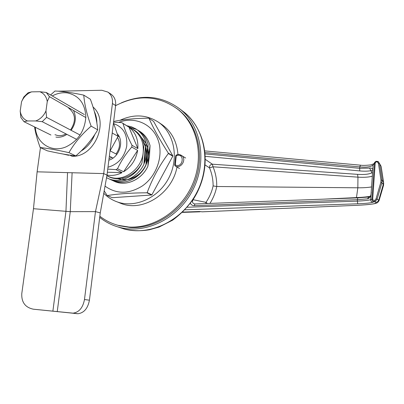 <?xml version="1.0" encoding="UTF-8"?>
<svg xmlns="http://www.w3.org/2000/svg" width="404" height="404" viewBox="0 0 404 404"><rect width="100%" height="100%" fill="white"/><g stroke="black" fill="none" stroke-linecap="round" stroke-linejoin="round"><path stroke-width="0.61" d="M113.059 158.055L109.353 156.151M76.684 139.385L42.203 121.68L35.734 120.948L27.472 120.958L23.988 121.695L50.924 135.017M23.988 121.695L20.872 117.453L20.2 111.09L21.528 101.818L23.791 97.021L28.098 92.758L31.588 91.865L39.819 91.723L46.243 92.455L84.345 114.539M119.23 136.744L117.988 136.032M85.835 117.559L49.455 96.652L47.263 101.515L45.97 110.918L46.601 117.372L80.113 135.042M110.141 150.874L116.847 154.409M49.455 96.652L46.243 92.455M42.203 121.68L46.601 117.372M39.819 91.723C43.92 93.354 46.404 96.617 47.263 101.515M21.528 101.818C23.71 96.955 27.063 93.637 31.588 91.865M27.472 120.958C23.412 119.241 20.988 115.953 20.2 111.09M45.97 110.918C43.743 115.867 40.334 119.215 35.734 120.948M112.216 132.992L118.079 136.36L113.468 122.867M109.969 151.131L118.079 136.36M117.564 137.466C120.584 142.875 120.059 148.369 115.988 153.959M111.832 157.424L109.055 158.56M108.853 160.186C119.337 157.227 124.447 141.39 117.372 133.906M113.797 123.68C123.372 127.149 127.669 134.668 126.699 146.243C124.341 157.333 118.104 164.322 107.979 167.221M127.482 126.149L121.71 122.609L113.554 122.17M137.85 148.621L128.972 127.149C135.421 132.214 138.38 139.37 137.85 148.621L131.972 145.263C127.856 137.274 124.871 130.022 123.023 123.498L121.71 122.609M123.604 171.766L137.638 150.399C135.996 159.661 131.32 166.781 123.604 171.766L117.513 168.766C121.139 160.954 125.886 153.722 131.754 147.066L131.972 145.263M107.363 172.24L122.084 172.619C117.089 175.159 112.065 175.977 107.01 175.068M127.639 126.25L133.138 129.623C140.637 134.709 143.981 142.365 143.173 152.591C141.688 169.801 122.574 182.962 108.848 176.578L107.378 175.902M122.084 172.619L115.978 169.635L107.752 169.094M137.638 150.399L131.754 147.066M128.972 127.149L123.023 123.498M115.978 169.635L117.513 168.766M147.975 148.894L148.51 155.247M148.298 157.484L145.309 166.448M144.627 167.62C140.85 173.523 135.83 177.26 129.573 178.831M118.7 122.407C134.249 116.256 151.798 123.493 157.802 139.249C163.953 154.924 156.939 176.088 142.188 186.047C128.831 194.233 116.448 194.258 105.04 186.123M119.943 120.336C133.734 113.872 146.627 114.534 158.615 122.321C174.336 133.244 179.179 158.126 168.827 177.937C158.636 197.834 135.481 208.363 117.412 201.965C112.181 200.137 107.631 197.243 103.762 193.279M112.357 197.697L151.606 195.006L146.889 192.804C131.406 192.865 118.185 193.789 107.237 195.571L112.357 197.697M172.791 155.858L153.611 121.397L149.005 118.306C153.485 128.517 159.928 140.132 168.347 153.151L172.791 155.858L172.786 156.207L168.337 153.505C159.418 165.544 152.364 178.583 147.182 192.607L151.894 194.814L172.786 156.207M151.894 194.814L151.606 195.006M161.085 123.993L162.251 124.785C171.68 131.739 176.912 141.668 177.952 154.57M177.008 167.044C172.175 193.435 143.253 212.034 121.468 203.626L117.822 202.131M113.64 121.463C123.129 119.453 134.825 118.357 148.728 118.165L149.005 118.306M107.237 195.571L104.181 190.92M146.889 192.804L147.182 192.607M168.337 153.505L168.347 153.151M117.897 178.725L121.857 179.755M121.902 179.76L127.371 179.74M127.457 179.724C135.633 178.204 141.794 173.301 145.93 165.019M146.021 164.812C148.293 159.62 148.945 154.368 147.965 149.066M147.536 147.253L146.137 143.536M146.081 143.425L140.991 136.855M144.021 163.842C146.349 158.555 147.011 153.227 146.006 147.854M145.576 146.051L142.213 139.082M142.269 139.203L145.556 146.147M145.996 148.046C146.925 153.273 146.283 158.449 144.077 163.575M141.006 136.885L146.071 143.481M146.137 143.612L147.521 147.344M147.955 149.258C148.859 154.409 148.233 159.504 146.076 164.549M145.935 164.872C141.855 173.139 135.749 178.073 127.614 179.669M121.483 102.773C142.95 93.763 162.57 95.95 180.351 109.343C201.551 126.568 207.439 161.948 192.673 190.284C178.073 218.716 145.723 234.487 119.326 227.311C112.034 225.361 105.495 222.048 99.702 217.377M108.701 178.735L108.727 178.75C120.16 183.729 135.84 176.533 141.971 163.014L141.491 163.918C135.093 176.907 119.862 183.578 108.696 178.735L106.54 177.709M110.847 179.719L110.873 179.73C122.266 184.694 137.875 177.543 143.97 164.095L143.95 164.08C137.85 177.533 122.235 184.684 110.847 179.719L108.984 178.851M112.974 180.694L112.999 180.704C124.346 185.643 139.885 178.538 145.95 165.165L145.93 165.15C139.865 178.533 124.316 185.638 112.974 180.689L111.125 179.831M114.282 181.31L115.105 181.669C126.407 186.587 141.88 179.528 147.909 166.221L147.889 166.211C141.855 179.517 126.376 186.582 115.074 181.654L113.241 180.8M131.532 128.639C138.102 131.648 142.294 136.986 144.102 144.662L141.971 163.014M144.102 144.662L141.956 163.009M143.95 164.08L144.536 153.394L146.137 143.274L145.556 153.914L143.97 164.095M145.93 165.15L146.511 154.52L148.101 144.445L147.521 155.035L145.95 165.165M147.889 166.211L148.47 155.631L150.046 145.607L149.47 156.141L147.909 166.221M146.137 143.274C144.4 136.996 140.986 132.219 135.89 128.942L131.517 126.831L126.765 125.715M126.745 125.7L131.497 126.816L135.875 128.932C140.966 132.214 144.379 136.991 146.117 143.258M148.101 144.445C146.369 138.203 142.966 133.446 137.89 130.184L137.875 130.174C142.945 133.441 146.349 138.198 148.081 144.435M128.78 126.947L136.759 129.517M150.046 145.607C148.313 139.395 144.92 134.663 139.87 131.406L138.774 130.765M138.764 130.755L139.855 131.401C144.905 134.658 148.293 139.39 150.02 145.597M141.491 163.918C134.305 176.922 117.832 182.628 107.111 175.775M174.755 165.14L175.139 165.958L174.685 165.069L175.245 164.948C183.371 168.761 185.168 152.162 176.265 155.661L175.164 165.968L179.517 168.508M174.69 165.039L175.71 155.792L176.265 155.661L176.27 155.025L178.149 154.55L180.022 154.732L181.376 155.343C187.315 158.737 181.048 169.453 175.164 165.968L179.492 168.493M84.481 299.526C82.916 307.727 79.103 312.272 73.048 313.161L33.345 309.191C25.26 307.469 21.407 302.288 21.781 293.642L33.476 208.711L70.256 211.661L95.475 211.61L100.258 212.888L89.425 300.197L84.481 299.526L95.475 211.61L103.712 173.589L107.004 175.119L100.258 212.888M33.345 309.191L78.038 313.731C84.082 312.853 87.875 308.338 89.425 300.197M57.999 91.188L101.778 90.264L107.878 92.077C111.373 94.708 112.888 98.515 112.428 103.495L103.712 173.589L37.117 171.821L33.476 208.711M110.767 94.001L111.08 94.208C114.554 96.824 116.064 100.606 115.61 105.55L107.004 175.119M37.117 171.821L40.45 147.672M68.751 154.959L68.685 155.318L67.518 154.772M69.554 155.08L71.983 156.222C94.152 157.818 109.989 121.432 92.996 106.974M63.059 154.02L68.685 155.318M80.987 151.116C87.309 147.334 91.91 141.794 94.783 134.497M96.879 123.205C96.869 118.943 96.016 115.024 94.319 111.448M182.396 212.388L199.849 211.822L197.945 211.57M182.689 212.105L197.768 211.575M371.65 186.901C367.963 187.542 363.358 187.845 357.843 187.799L216.736 186.502C215.605 192.4 213.337 198.036 209.944 203.409M205.202 153.909L359.691 168.306L359.737 170.927L205.348 156.343M377.503 162.065L378.139 161.484L379.533 163.519L378.467 163.479L377.503 162.065C376.331 161.625 375.563 161.994 375.195 163.166L374.427 163.282L373.089 164.943C371.16 166.857 366.731 167.508 359.792 166.897L359.691 168.306L369.569 168.12L371.003 170.675C367.994 171.256 364.241 171.336 359.737 170.927M381.432 168.317L381.179 166.685M380.997 166.145L380.437 165.079M205.086 152.586L359.792 166.897L360.444 165.175C362.337 165.544 365.731 165.453 370.625 164.913L373.397 163.963M205.404 159.444L212.337 164.196C210.267 164.534 209.333 165.771 209.535 167.902L205.166 165.009M369.569 168.12C371.392 167.817 372.453 168.377 372.751 169.796L371.013 194.779C370.453 197.076 369.256 198.43 367.413 198.839L357.424 199.702L357.767 197.879L368.706 197.001M374.387 163.327L374.937 162.034M375.195 163.166L372.715 199.021L371.943 199.101L374.427 163.282L375.806 161.378L378.094 161.479M372.781 170.68L371.003 170.675L371.791 172.867L372.609 173.119M372.397 176.174C368.913 177.189 364.095 177.518 357.949 177.159L357.56 174.351L212.337 164.196L213.014 166.786C215.61 172.978 216.852 179.548 216.736 186.502L213.12 185.911C213.12 179.598 211.928 173.594 209.535 167.902L213.014 166.786L357.949 177.159L357.843 187.799L356.469 197.586C362.105 197.349 366.645 196.93 370.094 196.339M371.251 193.031L371.266 192.44M182.714 212.08L199.404 211.519L202.429 211.832M372.715 199.021C372.922 200.222 373.644 200.637 374.882 200.258L375.452 201.253C373.412 201.803 372.246 201.086 371.943 199.101L371.907 199.121C371.958 200.642 372.746 201.49 374.271 201.662L373.023 202.207C370.882 202.954 365.802 203.48 357.777 203.788L357.323 201.131C364.373 200.778 368.827 200.298 370.67 199.687L371.907 199.121M193.021 199.692L205.989 202.348C209.524 197.132 211.898 191.653 213.12 185.911M187.294 207.242L357.323 201.131L357.424 199.702L194.243 205.671C192.531 205.661 191.243 204.909 190.385 203.414M122.68 178.209L123.038 178.962M205.676 203.566L205.989 202.348L207.429 203.5M197.137 192.688L193.092 199.733C191.92 201.879 192.45 203.288 194.683 203.964L194.698 203.964M369.009 196.955L367.413 198.839M380.987 180.144L382.063 180.174L383.421 182.027L381.053 166.428L379.533 163.519L382.063 180.174L381.891 182.684L377.094 199.273L376.043 198.879L380.846 182.28L380.987 180.144L378.467 163.479M194.243 205.671L194.97 203.964L357.727 197.879M199.374 211.519L202.217 211.832L356.798 205.333C370.897 204.641 377.25 203.646 375.861 202.353L377.7 201.672L378.77 200.036L379.149 200.308L378.881 201.015M383.184 186.542L383.588 185.158L383.255 184.512L378.77 200.036L377.094 199.273L375.452 201.253L374.271 201.662L375.861 202.353M356.798 205.333L202.066 211.817M115.034 224.392L119.458 225.796L130.325 227.518C155.747 229.033 183.032 210.752 194.102 183.901C205.267 157.08 198.536 125.982 179.184 110.327L176.997 108.636M99.844 216.226C105.282 220.453 111.368 223.483 118.104 225.321L129.002 227.048C154.495 228.558 181.866 210.211 192.976 183.264C204.182 156.353 197.44 125.159 178.038 109.464C158.802 95.395 137.991 94.132 115.595 105.676M65.973 133.886C63.216 135.416 60.443 135.961 57.646 135.517L54.969 134.694M68.695 108.156C75.669 113.721 76.285 120.998 70.538 129.992M55.924 137.082C59.671 137.663 63.322 136.749 66.877 134.35M71.114 130.295C75.79 123.584 76.573 116.968 73.467 110.454M52.262 95.945C57.252 93.263 62.312 92.263 67.433 92.94C79.053 95.516 85.188 103.565 85.845 117.094C84.699 130.952 78.134 140.855 66.15 146.809C51.571 153.252 36.168 143.142 35.325 127.3M68.933 152.646C57.292 150.041 47.697 148.334 40.148 147.531L47.339 150.818C58.479 153.333 67.968 155.03 75.8 155.914C84.805 148.152 92.107 139.461 97.718 129.83L91.153 126.149C81.916 134.093 74.508 142.925 68.933 152.646L75.8 155.914M40.148 147.531C37.289 139.562 35.421 132.689 34.547 126.917M50.591 94.975L54.979 91.021C62.615 91.274 72.215 92.647 83.785 95.142L90.38 99.253C94.486 110.322 96.935 120.518 97.718 129.83M83.785 95.142C84.451 104.303 86.91 114.64 91.153 126.149M117.928 226.922L124.25 229.023C150.394 236.133 182.386 220.579 196.798 192.516C211.378 164.534 205.52 129.573 184.522 112.509L181.103 109.913M176.366 155.055L178.209 154.581L180.048 154.747L185.653 158.014M72.058 313.13L77.053 313.701M57.237 311.666L70.256 211.661L72.114 172.75M52.868 311.221L65.943 211.459L67.534 172.629M112.428 103.495L115.61 105.55M323.281 199.167L356.469 197.586L356.439 197.93M372.751 169.796L373.089 164.943L374.528 162.676M357.56 174.351C364.196 174.77 368.938 174.276 371.791 172.867M380.846 182.28L381.891 182.684L383.255 184.512L383.421 182.027L383.719 183.482M374.882 200.258L376.043 198.879M371.013 194.779L370.67 199.687C370.726 201.197 371.508 202.035 373.023 202.207M381.184 166.701L383.558 182.224L383.588 185.158L379.154 200.318C378.23 202.05 377.407 202.939 376.674 202.97C375.366 203.904 368.751 204.697 356.823 205.343L356.934 205.328M357.777 203.788L184.982 209.797M106.903 175.679L108.848 176.578M117.412 201.965L121.468 203.626M158.615 122.321L162.251 124.785M119.326 227.311L124.25 229.023C132.411 230.982 140.804 231.229 149.44 229.76L159.1 227.048L172.649 220.155C181.058 213.974 188.289 206.459 194.344 197.627C212.666 167.145 206.585 131.174 184.522 112.509L180.351 109.343M176.23 155.045L175.71 155.757M78.038 313.731L73.048 313.161M107.878 92.077L111.08 94.208M200.626 211.661L182.386 212.393M380.997 166.16L378.139 161.484L376.104 161.287M360.408 165.175L204.899 150.919M371.13 194.107C370.367 195.339 371.993 194.869 369.024 196.955M179.184 110.327L178.038 109.464M119.458 225.796L118.104 225.321"/></g></svg>
